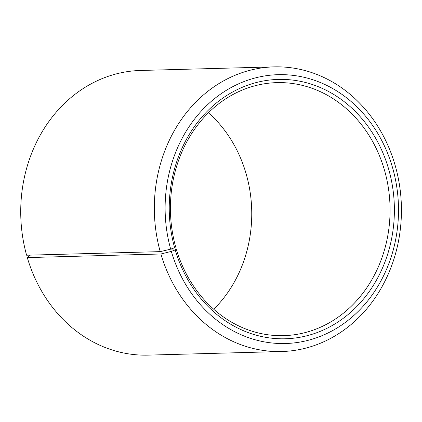 <?xml version="1.0" encoding="UTF-8"?>
<svg xmlns="http://www.w3.org/2000/svg" width="422" height="422" viewBox="0 0 422 422"><rect width="100%" height="100%" fill="white"/><g stroke="black" fill="none" stroke-linecap="round" stroke-linejoin="round"><path stroke-width="0.63" d="M213.727 309.252A126.558 109.82 88.5 0 0 245.91 173.046A126.558 109.82 88.5 0 0 208.436 112.748M384.231 169.327A126.558 109.82 88.5 0 0 276.837 82.628A126.558 109.82 88.5 0 0 175.652 246.849L174.608 247.751A129.723 112.569 88.5 0 1 246.506 85.624A129.723 112.569 88.5 0 1 388.404 168.288A129.723 112.569 88.5 0 1 318.051 332.219A129.723 112.569 88.5 0 1 175.225 249.903L176.254 248.954A126.558 109.82 88.5 0 0 283.647 335.648A126.558 109.82 88.5 0 0 384.231 169.327M30.057 255.131L27.293 257.589L160.898 253.991L171.327 251.396A134.465 116.688 88.5 0 0 319.375 336.724A134.465 116.688 88.5 0 0 392.302 166.795A134.465 116.688 88.5 0 0 245.219 81.103A134.465 116.688 88.5 0 0 170.683 249.165L174.608 247.751M160.898 253.991A142.378 123.551 88.5 0 0 281.717 351.526A142.378 123.551 88.5 0 0 394.871 164.411A142.378 123.551 88.5 0 0 274.052 66.876A142.378 123.551 88.5 0 0 160.218 251.628L170.683 249.165M27.293 257.589A142.378 123.551 88.5 0 0 148.111 355.124L281.717 351.526M274.052 66.876L140.447 70.474A142.378 123.551 88.5 0 0 26.612 255.226L160.218 251.628M171.327 251.396L175.225 249.903M176.254 248.954L170.873 249.096"/></g></svg>
